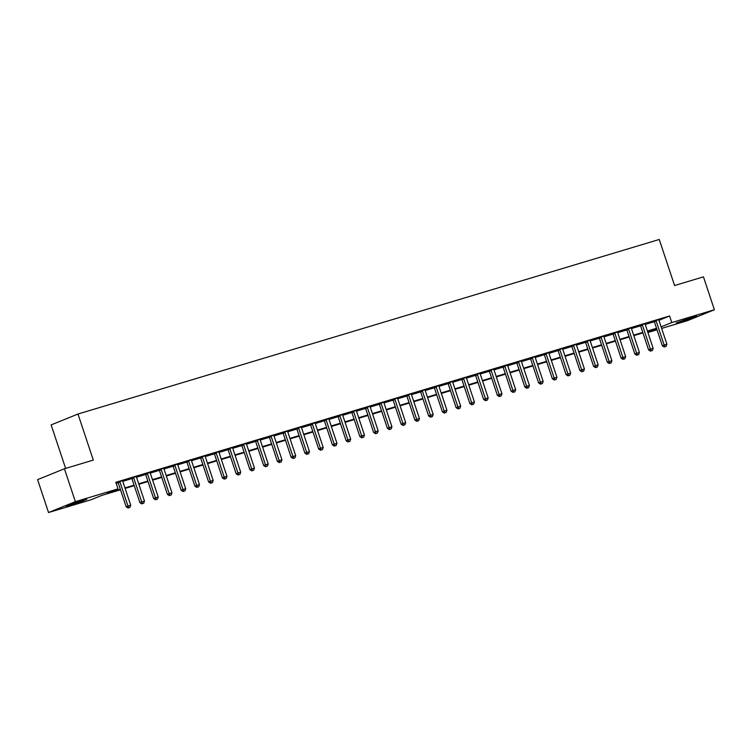 <?xml version="1.0" encoding="UTF-8"?>
<svg xmlns="http://www.w3.org/2000/svg" width="752" height="752" viewBox="0 0 752 752"><rect width="100%" height="100%" fill="white"/><g stroke="black" fill="none" stroke-linecap="round" stroke-linejoin="round"><path stroke-width="1.13" d="M82.194 500.437L86.809 499.309L81.47 501.518L66.261 506.143L82.194 500.437M692.066 317.278L696.69 316.15L691.351 318.359L676.133 322.984L692.066 317.278M65.621 468.411L51.145 424.899L77.982 414.032L659.26 239.474L674.582 285.534L703.458 276.858L714.4 309.758L687.572 320.625L661.647 328.408M657.032 329.79L647.904 332.534M120.499 489.787L102.046 495.324L91.161 499.732L48.542 512.526L75.379 501.669L117.998 488.866L107.122 493.274L120.339 489.298M75.379 501.669L64.428 468.769L37.6 479.626L48.542 512.526M658.949 320.286L669.59 315.981L115.808 482.286L117.998 488.866M116.146 483.32L118.149 482.728M122.773 481.336L131.891 478.592M136.516 477.21L145.644 474.465M150.268 473.074L159.386 470.338M164.011 468.947L173.139 466.212M177.763 464.821L186.891 462.076M191.516 460.694L200.634 457.949M205.258 456.558L214.386 453.823M219.011 452.431L228.129 449.696M232.753 448.305L241.881 445.56M246.506 444.178L255.633 441.433M260.258 440.042L269.376 437.307M274.001 435.916L283.128 433.18M287.753 431.789L296.871 429.054M301.496 427.662L310.623 424.918M315.248 423.536L324.375 420.791M329 419.4L338.118 416.664M342.743 415.273L351.87 412.538M356.495 411.147L365.613 408.402M370.238 407.02L379.365 404.275M383.99 402.884L393.117 400.149M397.742 398.757L406.86 396.022M411.485 394.631L420.612 391.886M425.237 390.504L434.355 387.759M438.98 386.368L448.107 383.633M452.732 382.242L461.86 379.506M466.484 378.115L475.602 375.37M480.227 373.988L489.355 371.244M493.979 369.852L503.097 367.117M507.722 365.726L516.85 362.99M521.474 361.599L530.602 358.854M535.227 357.473L544.345 354.728M548.969 353.346L558.097 350.601M562.722 349.21L571.84 346.475M576.464 345.083L585.592 342.348M590.217 340.957L599.335 338.212M603.959 336.83L613.087 334.085M617.712 332.694L626.839 329.959M631.464 328.568L640.582 325.832M645.207 324.441L654.334 321.696M658.855 319.562L654.024 321.207M645.113 323.689L640.272 325.334M631.36 327.825L626.529 329.461M617.618 331.952L612.777 333.587M603.865 336.078L599.034 337.723M590.113 340.205L585.282 341.85M576.37 344.341L571.529 345.976M562.618 348.467L557.787 350.103M548.875 352.594L544.034 354.239M535.123 356.721L530.292 358.366M521.371 360.857L516.539 362.492M507.628 365.171L502.797 366.619M493.876 369.11L489.044 370.755M480.133 373.236L475.292 374.881M466.381 377.363L461.549 379.008M452.629 381.499L447.797 383.135M438.886 385.626L434.054 387.271M425.134 389.752L420.302 391.397M411.391 393.879L406.55 395.524M397.639 398.015L392.807 399.65M383.887 402.141L379.055 403.777M370.144 406.268L365.312 407.913M356.392 410.395L351.56 412.04M342.649 414.531L337.808 416.166M328.897 418.845L324.065 420.293M315.144 422.784L310.313 424.429M301.402 426.91L296.57 428.555M287.649 431.046L282.818 432.682M273.907 435.173L269.066 436.809M260.154 439.3L255.323 440.945M246.402 443.426L241.571 445.071M232.659 447.562L227.828 449.198M218.907 451.689L214.076 453.324M205.164 455.815L200.323 457.46M191.412 459.942L186.581 461.587M177.669 464.069L172.828 465.714M163.917 468.205L159.086 469.84M150.165 472.519L145.333 473.976M136.422 476.458L131.591 478.103M122.67 480.584L117.838 482.229M64.428 468.769L93.304 460.102L77.982 414.032M669.59 315.981L671.78 322.561L714.4 309.758M661.14 326.866L671.78 322.561M124.964 487.916L134.091 485.172M138.706 483.79L147.834 481.045M152.459 479.654L161.586 476.918M166.201 475.527L175.329 472.792M179.954 471.401L189.081 468.656M193.706 467.274L202.833 464.529M207.449 463.138L216.576 460.403M221.201 459.011L230.328 456.276M234.944 454.885L244.071 452.14M248.696 450.758L257.823 448.013M262.448 446.622L271.575 443.887M276.191 442.496L285.318 439.76M289.943 438.369L299.07 435.624M303.686 434.242L312.813 431.498M317.438 430.116L326.565 427.371M331.181 425.98L340.318 423.244M344.933 421.853L354.06 419.108M358.685 417.727L367.813 414.982M372.428 413.6L381.555 410.855M386.18 409.464L395.308 406.729M399.923 405.337L409.06 402.593M413.675 401.211L422.803 398.466M427.427 397.084L436.555 394.339M441.17 392.948L450.298 390.213M454.922 388.822L464.05 386.086M468.665 384.695L477.802 381.95M482.417 380.568L491.545 377.824M496.17 376.432L505.297 373.697M509.912 372.306L519.04 369.57M523.665 368.179L532.792 365.434M537.407 364.053L546.535 361.308M551.16 359.926L560.287 357.181M564.912 355.79L574.039 353.055M578.655 351.663L587.782 348.919M592.407 347.537L601.534 344.792M606.15 343.41L615.277 340.665M619.902 339.274L629.029 336.539M633.654 335.148L642.781 332.403M647.397 331.021L656.524 328.276M647.81 332.262L655.829 329.019L647.557 331.5M642.941 332.892L633.814 335.627M629.189 337.018L620.062 339.763M615.446 341.145L606.309 343.89M601.694 345.271L592.567 348.016M587.942 349.407L578.814 352.143M574.199 353.534L565.072 356.279M560.447 357.661L551.319 360.405M546.704 361.787L537.567 364.532M532.952 365.923L523.824 368.659M519.2 370.05L510.072 372.795M505.457 374.176L496.329 376.921M491.705 378.303L482.577 381.048M477.962 382.439L468.825 385.174M464.21 386.566L455.082 389.301M450.457 390.692L441.33 393.437M436.715 394.819L427.587 397.564M422.962 398.955L413.835 401.69M409.22 403.081L400.092 405.817M395.467 407.208L386.34 409.953M381.715 411.335L372.588 414.079M367.972 415.461L358.845 418.206M354.22 419.597L345.093 422.333M340.477 423.724L331.35 426.469M326.725 427.85L317.598 430.595M312.973 431.977L303.846 434.722M299.23 436.113L290.103 438.848M285.478 440.24L276.351 442.984M271.735 444.366L262.608 447.111M257.983 448.493L248.856 451.238M244.24 452.629L235.103 455.364M230.488 456.755L221.361 459.491M216.736 460.882L207.608 463.627M202.993 465.009L193.866 467.753M189.241 469.145L180.113 471.88M175.498 473.271L166.361 476.007M161.746 477.398L152.618 480.143M147.994 481.524L138.866 484.269M134.251 485.66L125.123 488.396M656.195 321.085L654.381 321.818L662.343 345.779L664.157 345.036L656.195 321.085A1.391 1.147 68 0 0 655.951 320.625L655.838 320.474M665.012 346.728L666.112 346.39L665.012 346.728L664.157 345.036L666.911 344.219L658.94 320.267A1.391 1.147 68 0 1 658.855 319.75M654.381 321.818A1.391 1.147 68 0 0 654.137 321.358L653.92 321.057M662.343 345.779L664.289 347.02M666.112 346.39L666.911 344.219M642.443 325.221L640.629 325.954L648.6 349.906L650.414 349.172L642.443 325.221A1.391 1.147 68 0 0 642.199 324.751L642.086 324.601M651.26 350.855L652.36 350.526L651.26 350.855L650.414 349.172L653.159 348.345L645.197 324.394A1.391 1.147 68 0 1 645.113 323.877M640.629 325.954A1.391 1.147 68 0 0 640.384 325.484L640.168 325.193M648.6 349.906L650.536 351.146M652.36 350.526L653.159 348.345M628.691 329.348L626.886 330.081L634.848 354.032L636.662 353.299L628.691 329.348A1.391 1.147 68 0 0 628.456 328.878L628.343 328.727M637.517 354.982L638.617 354.653L637.517 354.982L636.662 353.299L639.416 352.472L631.445 328.521A1.391 1.147 68 0 1 631.36 328.004M626.886 330.081A1.391 1.147 68 0 0 626.642 329.611L626.416 329.32M634.848 354.032L636.784 355.273M638.617 354.653L639.416 352.472M614.948 333.474L613.134 334.208L621.105 358.159L622.91 357.426L614.948 333.474A1.391 1.147 68 0 0 614.704 333.004L614.591 332.854M623.765 359.108L624.865 358.779L623.765 359.108L622.91 357.426L625.664 356.598L617.693 332.647A1.391 1.147 68 0 1 617.608 332.13M613.134 334.208A1.391 1.147 68 0 0 612.889 333.738L612.673 333.446M621.105 358.159L623.041 359.4M624.865 358.779L625.664 356.598M601.196 337.601L599.382 338.334L607.353 362.285L609.167 361.552L601.196 337.601A1.391 1.147 68 0 0 600.951 337.14L600.848 336.99M610.013 363.235L611.113 362.906L610.013 363.235L609.167 361.552L611.912 360.734L603.95 336.774A1.391 1.147 68 0 1 603.865 336.266M599.382 338.334A1.391 1.147 68 0 0 599.147 337.874L598.921 337.573M607.353 362.285L609.289 363.536M611.113 362.906L611.912 360.734M587.453 341.737L585.639 342.47L593.601 366.421L595.415 365.688L587.453 341.737A1.391 1.147 68 0 0 587.209 341.267L587.096 341.117M596.27 367.371L597.37 367.042L596.27 367.371L595.415 365.688L598.169 364.861L590.198 340.91A1.391 1.147 68 0 1 590.113 340.393M585.639 342.47A1.391 1.147 68 0 0 585.394 342L585.178 341.709M593.601 366.421L595.546 367.662M597.37 367.042L598.169 364.861M573.701 345.864L571.887 346.597L579.858 370.548L581.672 369.815L573.701 345.864A1.391 1.147 68 0 0 573.456 345.394L573.344 345.243M582.518 371.497L583.618 371.168L582.518 371.497L581.672 369.815L584.417 368.988L576.455 345.036A1.391 1.147 68 0 1 576.37 344.519M571.887 346.597A1.391 1.147 68 0 0 571.642 346.127L571.426 345.835M579.858 370.548L581.794 371.789M583.618 371.168L584.417 368.988M559.949 349.99L558.144 350.723L566.106 374.675L567.92 373.941L559.949 349.99A1.391 1.147 68 0 0 559.714 349.52L559.601 349.37M568.775 375.624L569.875 375.295L568.775 375.624L567.92 373.941L570.674 373.114L562.703 349.163A1.391 1.147 68 0 1 562.618 348.646M558.144 350.723A1.391 1.147 68 0 0 557.899 350.253L557.683 349.962M566.106 374.675L568.042 375.915M569.875 375.295L570.674 373.114M546.206 354.117L544.392 354.85L552.363 378.801L554.177 378.068L546.206 354.117A1.391 1.147 68 0 0 545.961 353.656L545.849 353.506M555.023 379.751L556.123 379.422L555.023 379.751L554.177 378.068L556.922 377.241L548.951 353.29A1.391 1.147 68 0 1 548.866 352.782M544.392 354.85A1.391 1.147 68 0 0 544.147 354.389L543.931 354.089M552.363 378.801L554.299 380.051M556.123 379.422L556.922 377.241M532.454 358.243L530.639 358.986L538.611 382.937L540.425 382.204L532.454 358.243A1.391 1.147 68 0 0 532.209 357.783L532.106 357.632M541.271 383.887L542.371 383.558L541.271 383.887L540.425 382.204L543.17 381.377L535.208 357.426A1.391 1.147 68 0 1 535.123 356.909M530.639 358.986A1.391 1.147 68 0 0 530.404 358.516L530.179 358.225M538.611 382.937L540.547 384.178M542.371 383.558L543.17 381.377M518.711 362.379L516.897 363.113L524.858 387.064L526.673 386.331L518.711 362.379A1.391 1.147 68 0 0 518.466 361.909L518.354 361.759M527.528 388.013L528.628 387.684L527.528 388.013L526.673 386.331L529.427 385.503L521.456 361.552A1.391 1.147 68 0 1 521.371 361.035M516.897 363.113A1.391 1.147 68 0 0 516.652 362.643L516.436 362.351M524.858 387.064L526.804 388.305M528.628 387.684L529.427 385.503M504.959 366.506L503.144 367.239L511.116 391.19L512.93 390.457L504.959 366.506A1.391 1.147 68 0 0 504.714 366.036L504.601 365.886M513.776 392.14L514.876 391.811L513.776 392.14L512.93 390.457L515.675 389.63L507.713 365.679A1.391 1.147 68 0 1 507.628 365.162L507.628 364.983M503.144 367.239A1.391 1.147 68 0 0 502.9 366.769L502.684 366.478M511.116 391.19L513.052 392.431M514.876 391.811L515.675 389.63M491.216 370.633L489.402 371.366L497.363 395.317L499.178 394.584L491.216 370.633A1.391 1.147 68 0 0 490.971 370.163L490.859 370.022M500.033 396.266L501.133 395.937L500.033 396.266L499.178 394.584L501.932 393.757L493.961 369.805A1.391 1.147 68 0 1 493.876 369.298M489.402 371.366A1.391 1.147 68 0 0 489.157 370.905L488.941 370.604M497.363 395.317L499.3 396.567M501.133 395.937L501.932 393.757M477.464 374.759L475.649 375.502L483.621 399.453L485.435 398.72L477.464 374.759A1.391 1.147 68 0 0 477.219 374.299L477.106 374.148M486.281 400.402L487.381 400.064L486.281 400.402L485.435 398.72L488.18 397.893L480.208 373.941A1.391 1.147 68 0 1 480.133 373.424M475.649 375.502A1.391 1.147 68 0 0 475.405 375.032L475.189 374.74M483.621 399.453L485.557 400.694M487.381 400.064L488.18 397.893M463.711 378.895L461.897 379.628L469.868 403.58L471.683 402.846L463.711 378.895A1.391 1.147 68 0 0 463.467 378.425L463.364 378.275M472.529 404.529L473.628 404.2L472.529 404.529L471.683 402.846L474.427 402.019L466.466 378.068A1.391 1.147 68 0 1 466.381 377.551M461.897 379.628A1.391 1.147 68 0 0 461.662 379.158L461.437 378.867M469.868 403.58L471.805 404.82M473.628 404.2L474.427 402.019M449.969 383.022L448.154 383.755L456.126 407.706L457.93 406.973L449.969 383.022A1.391 1.147 68 0 0 449.724 382.552L449.611 382.401M458.786 408.656L459.886 408.327L458.786 408.656L457.93 406.973L460.685 406.146L452.713 382.195A1.391 1.147 68 0 1 452.629 381.678M448.154 383.755A1.391 1.147 68 0 0 447.91 383.285L447.694 382.994M456.126 407.706L458.062 408.947M459.886 408.327L460.685 406.146M436.216 387.148L434.402 387.882L442.373 411.833L444.188 411.1L436.216 387.148A1.391 1.147 68 0 0 435.972 386.678L435.859 386.528M445.034 412.782L446.133 412.453L445.034 412.782L444.188 411.1L446.932 410.272L438.971 386.321A1.391 1.147 68 0 1 438.886 385.804M434.402 387.882A1.391 1.147 68 0 0 434.158 387.412L433.942 387.12M442.373 411.833L444.31 413.083M446.133 412.453L446.932 410.272M422.474 391.275L420.659 392.008L428.621 415.969L430.435 415.226L422.474 391.275A1.391 1.147 68 0 0 422.229 390.814L422.116 390.664M431.291 416.918L432.391 416.58L431.291 416.918L430.435 415.226L433.19 414.408L425.218 390.457A1.391 1.147 68 0 1 425.134 389.94M420.659 392.008A1.391 1.147 68 0 0 420.415 391.548L420.199 391.247M428.621 415.969L430.558 417.21M432.391 416.58L433.19 414.408M408.721 395.411L406.907 396.144L414.878 420.095L416.693 419.362L408.721 395.411A1.391 1.147 68 0 0 408.477 394.941L408.364 394.791M417.539 421.045L418.638 420.716L417.539 421.045L416.693 419.362L419.437 418.535L411.466 394.584A1.391 1.147 68 0 1 411.391 394.067M406.907 396.144A1.391 1.147 68 0 0 406.663 395.674L406.447 395.383M414.878 420.095L416.815 421.336M418.638 420.716L419.437 418.535M394.969 399.538L393.155 400.271L401.126 424.222L402.94 423.489L394.969 399.538A1.391 1.147 68 0 0 394.734 399.068L394.621 398.917M403.786 425.171L404.886 424.842L403.786 425.171L402.94 423.489L405.695 422.662L397.723 398.71A1.391 1.147 68 0 1 397.639 398.193M393.155 400.271A1.391 1.147 68 0 0 392.92 399.801L392.694 399.509M401.126 424.222L403.063 425.463M404.886 424.842L405.695 422.662M381.226 403.664L379.412 404.397L387.383 428.349L389.188 427.615L381.226 403.664A1.391 1.147 68 0 0 380.982 403.194L380.869 403.044M390.044 429.298L391.143 428.969L390.044 429.298L389.188 427.615L391.942 426.788L383.971 402.837A1.391 1.147 68 0 1 383.887 402.32M379.412 404.397A1.391 1.147 68 0 0 379.168 403.927L378.952 403.636M387.383 428.349L389.32 429.589M391.143 428.969L391.942 426.788M367.474 407.791L365.66 408.524L373.631 432.475L375.445 431.742L367.474 407.791A1.391 1.147 68 0 0 367.23 407.33L367.117 407.18M376.291 433.425L377.391 433.096L376.291 433.425L375.445 431.742L378.19 430.924L370.228 406.964A1.391 1.147 68 0 1 370.144 406.456M365.66 408.524A1.391 1.147 68 0 0 365.416 408.063L365.199 407.763M373.631 432.475L375.568 433.725M377.391 433.096L378.19 430.924M353.731 411.927L351.917 412.66L359.879 436.611L361.693 435.878L353.731 411.927A1.391 1.147 68 0 0 353.487 411.457L353.374 411.306M362.549 437.561L363.648 437.232L362.549 437.561L361.693 435.878L364.447 435.051L356.476 411.1A1.391 1.147 68 0 1 356.392 410.583M351.917 412.66A1.391 1.147 68 0 0 351.673 412.19L351.457 411.899M359.879 436.611L361.825 437.852M363.648 437.232L364.447 435.051M339.979 416.053L338.165 416.787L346.136 440.738L347.95 440.005L339.979 416.053A1.391 1.147 68 0 0 339.735 415.583L339.622 415.433M348.796 441.687L349.896 441.358L348.796 441.687L347.95 440.005L350.695 439.177L342.733 415.226A1.391 1.147 68 0 1 342.649 414.709M338.165 416.787A1.391 1.147 68 0 0 337.921 416.317L337.704 416.025M346.136 440.738L348.073 441.979M349.896 441.358L350.695 439.177M326.227 420.18L324.422 420.913L332.384 444.864L334.198 444.131L326.227 420.18A1.391 1.147 68 0 0 325.992 419.71L325.879 419.56M335.044 445.814L336.144 445.485L335.044 445.814L334.198 444.131L336.952 443.304L328.981 419.353A1.391 1.147 68 0 1 328.897 418.836L328.897 418.657M324.422 420.913A1.391 1.147 68 0 0 324.178 420.443L323.952 420.152M332.384 444.864L334.32 446.105M336.144 445.485L336.952 443.304M312.484 424.307L310.67 425.04L318.641 448.991L320.446 448.258L312.484 424.307A1.391 1.147 68 0 0 312.24 423.846L312.127 423.696M321.301 449.94L322.401 449.611L321.301 449.94L320.446 448.258L323.2 447.44L315.229 423.479A1.391 1.147 68 0 1 315.144 422.972M310.67 425.04A1.391 1.147 68 0 0 310.426 424.579L310.209 424.278M318.641 448.991L320.578 450.241M322.401 449.611L323.2 447.44M298.732 428.443L296.918 429.176L304.889 453.127L306.703 452.394L298.732 428.443A1.391 1.147 68 0 0 298.488 427.973L298.375 427.822M307.549 454.076L308.649 453.747L307.549 454.076L306.703 452.394L309.448 451.567L301.486 427.615A1.391 1.147 68 0 1 301.402 427.098M296.918 429.176A1.391 1.147 68 0 0 296.683 428.706L296.457 428.414M304.889 453.127L306.825 454.368M308.649 453.747L309.448 451.567M284.989 432.569L283.175 433.302L291.137 457.254L292.951 456.52L284.989 432.569A1.391 1.147 68 0 0 284.745 432.099L284.632 431.949M293.806 458.203L294.906 457.874L293.806 458.203L292.951 456.52L295.705 455.693L287.734 431.742A1.391 1.147 68 0 1 287.649 431.225M283.175 433.302A1.391 1.147 68 0 0 282.931 432.832L282.714 432.541M291.137 457.254L293.083 458.494M294.906 457.874L295.705 455.693M271.237 436.696L269.423 437.429L277.394 461.38L279.208 460.647L271.237 436.696A1.391 1.147 68 0 0 270.993 436.226L270.88 436.075M280.054 462.33L281.154 462.001L280.054 462.33L279.208 460.647L281.953 459.82L273.991 435.869A1.391 1.147 68 0 1 273.907 435.352M269.423 437.429A1.391 1.147 68 0 0 269.178 436.959L268.962 436.668M277.394 461.38L279.33 462.621M281.154 462.001L281.953 459.82M257.485 440.822L255.68 441.556L263.642 465.507L265.456 464.774L257.485 440.822A1.391 1.147 68 0 0 257.25 440.352L257.137 440.211M266.311 466.456L267.411 466.127L266.311 466.456L265.456 464.774L268.21 463.946L260.239 439.995A1.391 1.147 68 0 1 260.154 439.488M255.68 441.556A1.391 1.147 68 0 0 255.436 441.095L255.21 440.794M263.642 465.507L265.578 466.757M267.411 466.127L268.21 463.946M243.742 444.949L241.928 445.692L249.899 469.643L251.704 468.91L243.742 444.949A1.391 1.147 68 0 0 243.498 444.488L243.385 444.338M252.559 470.592L253.659 470.254L252.559 470.592L251.704 468.91L254.458 468.082L246.487 444.131A1.391 1.147 68 0 1 246.402 443.614M241.928 445.692A1.391 1.147 68 0 0 241.683 445.222L241.467 444.93M249.899 469.643L251.835 470.884M253.659 470.254L254.458 468.082M229.99 449.085L228.176 449.818L236.147 473.769L237.961 473.036L229.99 449.085A1.391 1.147 68 0 0 229.745 448.615L229.642 448.465M238.807 474.719L239.907 474.39L238.807 474.719L237.961 473.036L240.706 472.209L232.744 448.258A1.391 1.147 68 0 1 232.659 447.741M228.176 449.818A1.391 1.147 68 0 0 227.941 449.348L227.715 449.057M236.147 473.769L238.083 475.01M239.907 474.39L240.706 472.209M216.247 453.212L214.433 453.945L222.395 477.896L224.209 477.163L216.247 453.212A1.391 1.147 68 0 0 216.003 452.742L215.89 452.591M225.064 478.845L226.164 478.516L225.064 478.845L224.209 477.163L226.963 476.336L218.992 452.384A1.391 1.147 68 0 1 218.907 451.867M214.433 453.945A1.391 1.147 68 0 0 214.188 453.475L213.972 453.183M222.395 477.896L224.34 479.137M226.164 478.516L226.963 476.336M202.495 457.338L200.681 458.071L208.652 482.023L210.466 481.289L202.495 457.338A1.391 1.147 68 0 0 202.25 456.868L202.138 456.718M211.312 482.972L212.412 482.643L211.312 482.972L210.466 481.289L213.211 480.462L205.249 456.511A1.391 1.147 68 0 1 205.164 456.003M200.681 458.071A1.391 1.147 68 0 0 200.436 457.611L200.22 457.31M208.652 482.023L210.588 483.273M212.412 482.643L213.211 480.462M188.743 461.465L186.938 462.198L194.9 486.159L196.714 485.416L188.743 461.465A1.391 1.147 68 0 0 188.508 461.004L188.395 460.854M197.569 487.108L198.669 486.77L197.569 487.108L196.714 485.416L199.468 484.598L191.497 460.647A1.391 1.147 68 0 1 191.412 460.13M186.938 462.198A1.391 1.147 68 0 0 186.693 461.737L186.477 461.446M194.9 486.159L196.836 487.399M198.669 486.77L199.468 484.598M175 465.601L173.186 466.334L181.157 490.285L182.971 489.552L175 465.601A1.391 1.147 68 0 0 174.755 465.131L174.643 464.98M183.817 491.235L184.917 490.906L183.817 491.235L182.971 489.552L185.716 488.725L177.745 464.774A1.391 1.147 68 0 1 177.66 464.257M173.186 466.334A1.391 1.147 68 0 0 172.941 465.864L172.725 465.573M181.157 490.285L183.093 491.526M184.917 490.906L185.716 488.725M161.248 469.727L159.433 470.461L167.405 494.412L169.219 493.679L161.248 469.727A1.391 1.147 68 0 0 161.003 469.257L160.9 469.107M170.065 495.361L171.165 495.032L170.065 495.361L169.219 493.679L171.964 492.851L164.002 468.9A1.391 1.147 68 0 1 163.917 468.383M159.433 470.461A1.391 1.147 68 0 0 159.198 469.991L158.973 469.699M167.405 494.412L169.341 495.653M171.165 495.032L171.964 492.851M147.505 473.854L145.691 474.587L153.652 498.538L155.467 497.805L147.505 473.854A1.391 1.147 68 0 0 147.26 473.384L147.148 473.234M156.322 499.488L157.422 499.159L156.322 499.488L155.467 497.805L158.221 496.978L150.25 473.027A1.391 1.147 68 0 1 150.165 472.51L150.165 472.331M145.691 474.587A1.391 1.147 68 0 0 145.446 474.117L145.23 473.826M153.652 498.538L155.598 499.779M157.422 499.159L158.221 496.978M133.753 477.981L131.938 478.714L139.91 502.665L141.724 501.932L133.753 477.981A1.391 1.147 68 0 0 133.508 477.52L133.395 477.37M142.57 503.614L143.67 503.285L142.57 503.614L141.724 501.932L144.469 501.114L136.507 477.153A1.391 1.147 68 0 1 136.422 476.646M131.938 478.714A1.391 1.147 68 0 0 131.694 478.253L131.478 477.952M139.91 502.665L141.846 503.915M143.67 503.285L144.469 501.114M120 482.117L118.196 482.85L126.157 506.801L127.972 506.068L120 482.117A1.391 1.147 68 0 0 119.765 481.647L119.653 481.496M128.827 507.75L129.927 507.421L128.827 507.75L127.972 506.068L130.726 505.241L122.755 481.289A1.391 1.147 68 0 1 122.67 480.772M118.196 482.85A1.391 1.147 68 0 0 117.951 482.38L117.735 482.088M126.157 506.801L128.094 508.042M129.927 507.421L130.726 505.241M655.951 320.625L654.137 321.358M642.199 324.751L640.384 325.484M628.456 328.878L626.642 329.611M614.704 333.004L612.889 333.738M600.951 337.14L599.147 337.874M587.209 341.267L585.394 342M573.456 345.394L571.642 346.127M559.714 349.52L557.899 350.253M545.961 353.656L544.147 354.389M532.209 357.783L530.404 358.516M518.466 361.909L516.652 362.643M504.714 366.036L502.9 366.769M490.971 370.163L489.157 370.905M477.219 374.299L475.405 375.032M463.467 378.425L461.662 379.158M449.724 382.552L447.91 383.285M435.972 386.678L434.158 387.412M422.229 390.814L420.415 391.548M408.477 394.941L406.663 395.674M394.734 399.068L392.92 399.801M380.982 403.194L379.168 403.927M367.23 407.33L365.416 408.063M353.487 411.457L351.673 412.19M339.735 415.583L337.921 416.317M325.992 419.71L324.178 420.443M312.24 423.846L310.426 424.579M298.488 427.973L296.683 428.706M284.745 432.099L282.931 432.832M270.993 436.226L269.178 436.959M257.25 440.352L255.436 441.095M243.498 444.488L241.683 445.222M229.745 448.615L227.941 449.348M216.003 452.742L214.188 453.475M202.25 456.868L200.436 457.611M188.508 461.004L186.693 461.737M174.755 465.131L172.941 465.864M161.003 469.257L159.198 469.991M147.26 473.384L145.446 474.117M133.508 477.52L131.694 478.253M119.765 481.647L117.951 482.38"/></g></svg>
